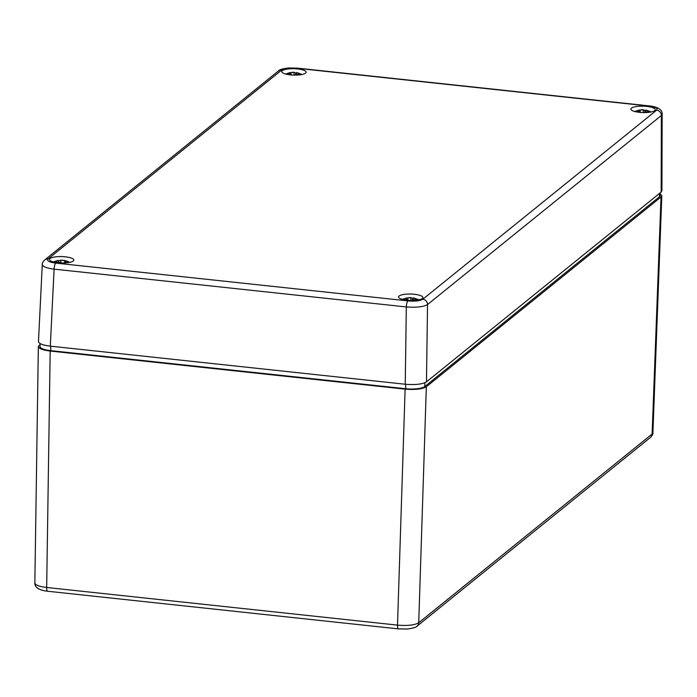 <?xml version="1.0" encoding="UTF-8"?>
<svg xmlns="http://www.w3.org/2000/svg" width="697" height="697" viewBox="0 0 697 697"><rect width="100%" height="100%" fill="white"/><g stroke="black" fill="none" stroke-linecap="round" stroke-linejoin="round"><path stroke-width="1.05" d="M293.664 75.102L298.055 74.361L299.388 74.901M301.069 74.675L296.73 72.497L302.106 74.483M296.338 74.013L296.73 72.497M296.469 73.307L293.968 72.2L289.76 72.671L285.665 74.048M285.997 74.135L288.889 73.377L291.085 74.535L290.876 74.927M291.337 74.971L291.207 74.021L291.137 74.954M295.676 74.021L295.633 73.272M642.791 112.565L647.182 111.825L648.524 112.374M650.196 112.147L645.858 109.96L651.242 111.947M645.474 111.476L645.858 109.96M645.596 110.779L643.096 109.664L638.888 110.135L634.801 111.52M635.124 111.607L638.025 110.84L640.212 111.999L640.003 112.4M640.465 112.435L640.343 111.485L640.273 112.417M644.803 111.485L644.769 110.736M56.684 262.595L57.773 262.168L62.46 262.996M65.178 262.935L64.612 261.776L64.377 262.969M64.76 262.952L66.537 261.34L69.683 262.377M69.543 262.307L65.344 260.617L60.909 260.068L58.626 261.087M53.321 261.933L58.269 260.321L58.74 261.924M58.269 260.321L54.793 262.272M410.446 300.442L414.837 299.701L416.17 300.25M417.851 300.024L413.513 297.837L418.897 299.823M413.129 299.362L413.513 297.837M413.251 298.656L410.751 297.541L406.543 298.02L402.457 299.396M402.779 299.483L405.671 298.717L407.867 299.884L407.658 300.276M408.12 300.311L407.989 299.362L407.928 300.294M412.458 299.37L412.424 298.621M407.065 300.215A12.189 3.197 -178.5 0 1 398.553 296.931A12.189 3.197 -178.5 0 1 410.821 294.047A12.189 3.197 -178.5 0 1 422.913 297.567A12.189 3.197 -178.5 0 1 407.065 300.215M639.41 112.339A12.189 3.197 -178.5 0 1 630.898 109.054A12.189 3.197 -178.5 0 1 643.165 106.171A12.189 3.197 -178.5 0 1 655.258 109.69A12.189 3.197 -178.5 0 1 639.41 112.339M57.938 262.743A12.189 3.197 -178.5 0 1 49.426 259.467A12.189 3.197 -178.5 0 1 61.684 256.583A12.189 3.197 -178.5 0 1 73.786 260.103A12.189 3.197 -178.5 0 1 57.938 262.743M290.283 74.867A12.189 3.197 -178.5 0 1 281.771 71.582A12.189 3.197 -178.5 0 1 294.029 68.707A12.189 3.197 -178.5 0 1 306.131 72.227A12.189 3.197 -178.5 0 1 290.283 74.867M422.826 299.231C419.986 300.904 415.029 301.452 407.972 300.895A5.079 1.446 96.1 0 0 406.316 306.941C416.405 307.691 423.48 306.898 427.54 304.554L661.366 115.475L662.15 114.116C662.464 108.471 654.797 106.467 649.334 105.909A5.079 1.446 96.1 0 0 648.924 106.057C655.555 106.963 658.134 108.331 656.652 110.152L422.826 299.231A5.079 4.679 51 0 1 427.54 304.554L426.459 381.86L661.148 192.084L661.932 190.769L662.15 114.142M42.29 264.485L42.282 264.529C42.081 263.257 42.9 261.732 44.73 259.946A5.079 4.679 -129 0 0 44.713 259.955A5.079 4.679 -129 0 0 44.46 260.173M405.245 384.239L50.297 346.148C42.787 345.215 38.84 343.682 38.474 341.565L42.282 264.538C42.656 266.629 46.594 268.162 54.105 269.138L406.316 306.941L405.245 384.239C415.325 385.04 422.399 384.247 426.459 381.86M46.673 587.475C39.224 586.569 35.277 585.053 34.85 582.936C34.545 588.773 42.203 590.638 47.675 591.239A5.079 1.446 -83.9 0 1 46.673 587.475L50.175 351.044L405.114 389.135L397.508 625.122L46.673 587.475M416.823 626.315A5.079 4.679 -129 0 0 417.085 626.124A5.079 4.679 -129 0 0 417.102 626.106A5.079 4.679 -129 0 0 418.731 622.735C414.663 625.157 407.588 625.95 397.508 625.122A5.079 1.446 -83.9 0 0 398.492 628.894A5.079 1.446 -83.9 0 0 398.553 628.894M652.906 432.759L652.122 434.013A5.079 4.679 51 0 1 650.475 437.402A5.079 4.679 51 0 1 650.458 437.411C652.314 435.573 653.133 434.022 652.906 432.759L661.81 195.709L661.026 196.981L652.122 434.013L418.731 622.735L426.337 386.757C422.277 389.144 415.203 389.937 405.114 389.135M660.164 193.714L661.81 195.709M40.095 344.423L38.344 346.505L34.85 582.936M50.175 351.044C42.717 350.121 38.771 348.605 38.344 346.505M660.19 192.86L660.111 195.648A15.229 3.999 -178.5 0 1 659.406 196.807L424.726 386.582A15.229 3.999 -178.5 0 1 405.619 388.726L50.681 350.635A15.229 3.999 -178.5 0 1 40.034 346.531L40.112 343.577M426.337 386.757L661.026 196.981M298.743 74.623L298.926 73.655M289.76 72.671L289.795 73.316M294.099 74.553L293.977 72.2L286.031 73.856M647.879 112.095L648.053 111.119M638.888 110.135L638.922 110.779M643.235 112.017L643.104 109.664L635.159 111.32M56.588 261.445L56.745 262.569M67.679 261.297L60.9 260.068L60.744 261.959M65.291 261.297L65.344 260.617M415.534 299.971L415.708 299.004M406.543 298.02L406.578 298.656M410.89 299.893L410.76 297.541L402.814 299.196M661.148 192.084L661.366 115.475A5.079 4.679 -129 0 0 656.652 110.152M649.412 105.918A5.079 1.446 96.1 0 0 649.334 105.909L297.131 68.106A5.079 1.446 96.1 0 0 296.713 68.262L648.924 106.057M407.972 300.895L55.76 263.1A5.079 1.446 96.1 0 0 54.105 269.138L50.297 346.148M55.76 263.1C49.13 262.185 46.551 260.826 48.032 259.005A5.079 4.679 -129 0 0 44.721 259.946M44.713 259.955L278.539 70.876A5.079 4.679 51 0 1 278.539 70.876A5.079 4.679 51 0 1 281.858 69.927C284.698 68.254 289.656 67.696 296.713 68.262M48.032 259.005L281.858 69.927M659.406 196.807L659.501 193.417M424.726 386.582L424.822 382.775M405.619 388.726L405.732 384.291M50.681 350.635L50.794 346.2M278.53 70.894C278.939 69.831 282.189 68.855 288.288 67.984L297.122 68.114M47.666 591.248L398.492 628.894M417.094 626.106C416.684 627.169 413.426 628.145 407.327 629.025L398.501 628.886M650.475 437.402L417.085 626.124"/></g></svg>
